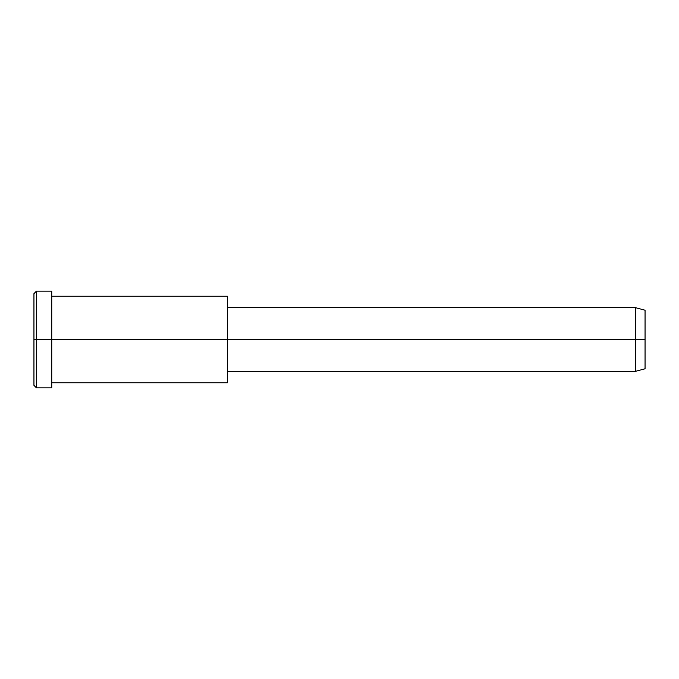 <?xml version="1.0" encoding="UTF-8"?>
<svg xmlns="http://www.w3.org/2000/svg" width="679" height="679" viewBox="0 0 679 679"><rect width="100%" height="100%" fill="white"/><g stroke="black" fill="none" stroke-linecap="round" stroke-linejoin="round"><path stroke-width="0.51" stroke-dasharray="3.4 2.55" d="M33.95 339.5L33.95 379.196C33.95 387.276 33.95 387.276 33.95 379.196L33.95 299.804C33.95 291.724 33.95 291.724 33.95 299.804L33.95 339.5M36.496 339.5L36.496 297.606C36.496 289.076 36.496 289.076 36.496 297.606L36.496 381.394C36.496 389.924 36.496 389.924 36.496 381.394L36.496 339.5L36.496 381.394C36.496 389.924 36.496 389.924 36.496 381.394L36.496 297.606C36.496 289.076 36.496 289.076 36.496 297.606L36.496 339.5M645.05 339.5L645.05 314.139C645.05 308.979 645.05 308.979 645.05 314.139L645.05 364.861C645.05 370.021 645.05 370.021 645.05 364.861L645.05 339.5M635.544 339.5L635.544 367.067C635.544 372.678 635.544 372.678 635.544 367.067L635.544 311.933C635.544 306.322 635.544 306.322 635.544 311.933L635.544 339.5L635.544 311.933C635.544 306.322 635.544 306.322 635.544 311.933L635.544 367.067C635.544 372.678 635.544 372.678 635.544 367.067L635.544 339.5M645.05 364.861L645.05 314.139M227.465 307.672L227.465 367.067C227.465 372.678 227.465 372.678 227.465 367.067L227.465 311.933C227.465 306.322 227.465 306.322 227.465 311.933L227.465 371.328M227.465 376.989L227.465 302.011M227.465 339.5L227.465 302.011C227.465 294.38 227.465 294.38 227.465 302.011L227.465 376.989C227.465 384.62 227.465 384.62 227.465 376.989L227.465 339.5M51.774 339.5L51.774 376.989C51.774 384.62 51.774 384.62 51.774 376.989L51.774 302.011C51.774 294.38 51.774 294.38 51.774 302.011L51.774 297.606C51.774 289.076 51.774 289.076 51.774 297.606L51.774 381.394C51.774 389.924 51.774 389.924 51.774 381.394L51.774 339.5M33.95 299.804L33.95 379.196"/><path stroke-width="1.02" d="M227.465 371.328L635.544 371.328L645.05 368.782L645.05 339.5L51.774 339.5L51.774 291.121L36.496 291.121L33.95 293.668L33.95 339.5L36.496 339.5L33.95 339.5L33.95 385.332L36.496 387.879L36.496 291.121L36.496 387.879L51.774 387.879L51.774 339.5L645.05 339.5L645.05 310.218L635.544 307.672L635.544 371.328L635.544 307.672L227.465 307.672M645.05 314.139C645.05 308.979 645.05 308.979 645.05 314.139L645.05 364.861C645.05 370.021 645.05 370.021 645.05 364.861M227.465 302.011L227.465 376.989M51.774 382.786L227.465 382.786L227.465 296.214L51.774 296.214M51.774 297.606C51.774 289.076 51.774 289.076 51.774 297.606L51.774 381.394C51.774 389.924 51.774 389.924 51.774 381.394M36.496 339.5L51.774 339.5L36.496 339.5M33.95 379.196C33.95 387.276 33.95 387.276 33.95 379.196L33.95 299.804C33.95 291.724 33.95 291.724 33.95 299.804"/></g></svg>
